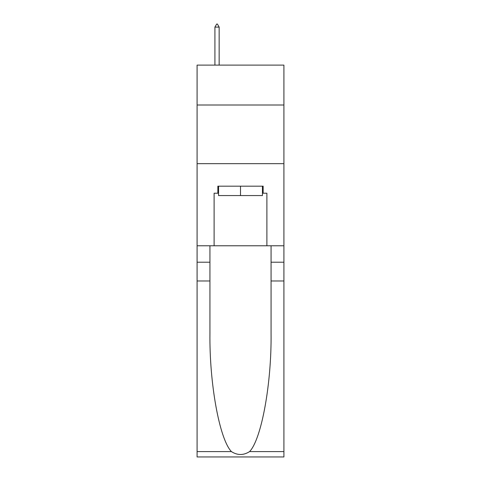 <?xml version="1.0" encoding="UTF-8"?>
<svg xmlns="http://www.w3.org/2000/svg" width="481" height="481" viewBox="0 0 481 481"><rect width="100%" height="100%" fill="white"/><g stroke="black" fill="none" stroke-linecap="round" stroke-linejoin="round"><path stroke-width="0.72" d="M283.91 104.996L283.91 65.109L197.09 65.109L197.09 104.996L283.91 104.996L283.91 245.779L266.895 245.779L266.895 193.224L263.143 193.224L263.143 186.183L217.857 186.183L217.857 193.224L218.56 193.224M197.09 280.976L209.938 280.976L209.938 333.291C209.313 383.297 219.462 439.159 231.421 451.599C237.47 455.459 243.518 455.459 249.579 451.599L283.91 451.599L283.91 456.95L197.09 456.95L197.09 104.996M262.44 186.183L262.44 195.569L218.56 195.569L218.56 186.183M240.5 186.183L240.5 195.569M249.579 451.599C261.538 439.159 271.687 383.297 271.062 333.291L271.062 245.779M271.062 280.976L283.91 280.976L283.91 245.779M209.938 245.779L209.938 280.976M283.91 451.599L283.91 280.976M197.09 245.779L214.105 245.779L214.105 193.224L217.857 193.224M197.09 163.66L283.91 163.66M214.105 245.779L266.895 245.779M262.44 193.224L263.143 193.224M219.15 27.098L217.388 24.05L216.684 24.05L214.923 27.098L219.15 27.098L219.15 65.109M214.923 27.098L214.923 65.109M271.062 262.205L283.91 262.205M209.938 262.205L197.09 262.205M197.09 451.599L231.421 451.599"/></g></svg>
